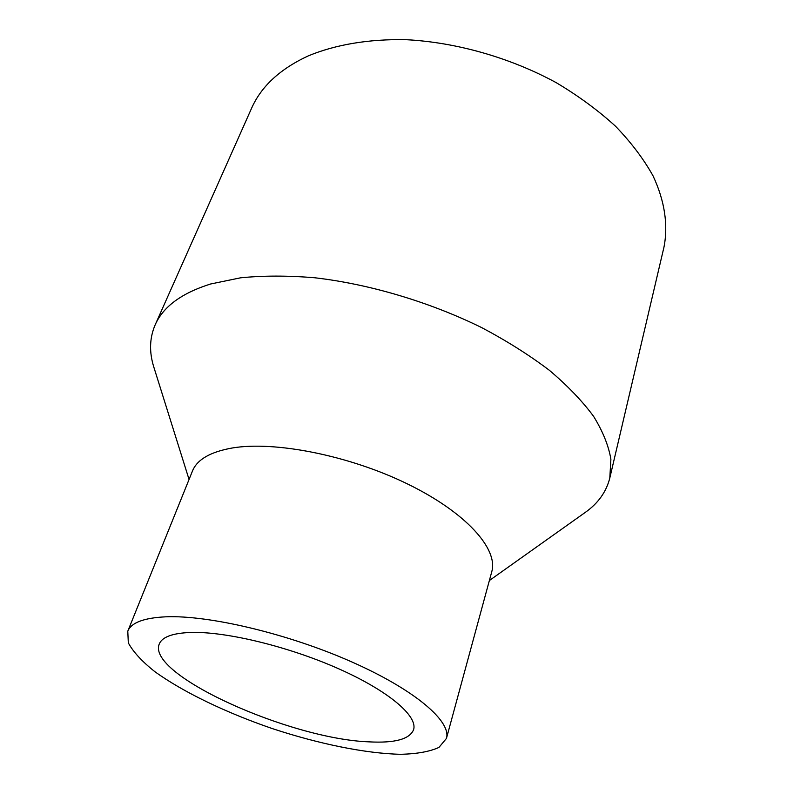 <?xml version="1.0" encoding="UTF-8"?>
<svg xmlns="http://www.w3.org/2000/svg" width="794" height="794" viewBox="0 0 794 794"><rect width="100%" height="100%" fill="white"/><g stroke="black" fill="none" stroke-linecap="round" stroke-linejoin="round"><path stroke-width="1.19" d="M165.936 616.809C209.04 615.003 288.242 633.751 351.623 661.849C415.163 689.936 451.627 721.557 446.436 738.44L438.953 747.412C429.723 751.63 416.919 753.923 400.553 754.3C365.518 753.506 318.712 743.899 272.372 728.604C226.221 712.764 183.116 692.12 154.741 671.575C141.928 661.382 133.124 651.814 128.32 642.872L127.784 631.2C131.208 622.645 143.932 617.851 165.936 616.809M191.294 632.441C226.399 631.478 288.907 646.624 338.74 668.806C388.693 690.988 417.862 716.089 413.605 729.626C409.773 739.204 394.836 743.273 368.783 741.844C289.701 738.946 146.354 674.692 159.257 644.033C162.075 636.917 172.755 633.056 191.294 632.441M127.784 631.2L192.456 471.041C197.071 459.597 210.251 451.935 232.007 448.034C274.575 440.71 349.3 455.448 407.679 484.032C466.207 512.577 498.453 549.061 491.754 571.759L446.436 738.44M189.051 479.467L153.907 367.354C149.103 352.278 149.5 338.165 155.108 324.994C163.018 306.802 181.518 293.135 210.608 283.994L240.582 277.811C263.201 275.558 287.904 275.538 314.702 277.761C369.488 284.093 429.713 302.008 481.7 327.614C506.87 340.954 529.419 355.186 549.369 370.302C567.502 385.646 582.23 400.98 593.555 416.294C602.835 431.36 608.611 445.672 610.894 459.23L609.802 478.018C606.308 491.893 598.09 503.376 585.148 512.487L489.372 580.533M155.108 324.994L251.529 108.371C261.196 86.367 280.173 68.85 308.469 55.798C335.604 44.603 369.041 38.896 406.22 39.7C456.451 42.32 510.423 57.724 556.306 82.715C578.459 95.915 598.17 110.406 615.459 126.167C631.081 142.384 643.606 158.939 653.025 175.841C664.876 201.09 668.27 225.417 663.963 247.172L609.802 478.018"/></g></svg>
